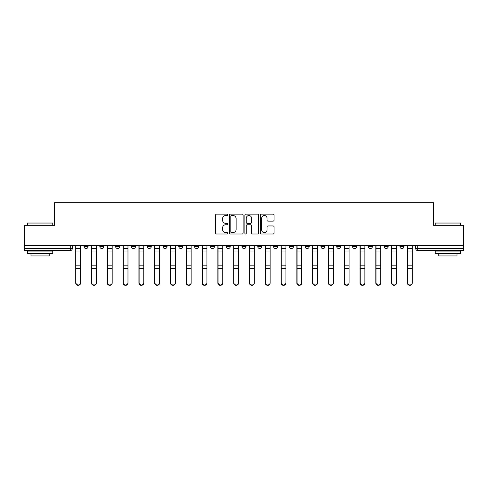 <?xml version="1.0" encoding="UTF-8"?>
<svg xmlns="http://www.w3.org/2000/svg" width="488" height="488" viewBox="0 0 488 488"><rect width="100%" height="100%" fill="white"/><g stroke="black" fill="none" stroke-linecap="round" stroke-linejoin="round"><path stroke-width="0.73" d="M227.798 214.811A0.695 0.695 0 0 0 227.103 214.116L216.544 214.116A0.994 0.994 0 0 0 215.556 215.11L215.556 233.002A0.994 0.994 0 0 0 216.544 233.99L227.103 233.99A0.695 0.695 0 0 0 227.798 233.294A0.695 0.695 0 0 0 227.103 232.599L225.737 232.599A3.178 3.178 0 0 1 222.559 229.421L222.559 227.933A3.178 3.178 0 0 1 225.737 224.748L227.103 224.748A0.695 0.695 0 0 0 227.798 224.053A0.695 0.695 0 0 0 227.103 223.358L225.737 223.358A3.178 3.178 0 0 1 222.559 220.179L222.559 218.691A3.178 3.178 0 0 1 225.737 215.507L227.103 215.507A0.695 0.695 0 0 0 227.798 214.811M241.975 245.415L241.975 246.531L246.025 246.531A2.025 2.025 0 0 1 244 248.557A2.025 2.025 0 0 1 241.975 246.531L241.975 245.415M226.182 245.415L226.182 246.531L230.232 246.531A2.025 2.025 0 0 1 228.207 248.557A2.025 2.025 0 0 1 226.182 246.531L226.182 245.415M147.211 246.531L147.211 245.415L147.211 246.531A2.025 2.025 0 0 0 149.237 248.557A2.025 2.025 0 0 1 147.211 246.531L151.262 246.531A2.025 2.025 0 0 1 149.237 248.557M115.619 245.415L115.619 246.531L119.67 246.531A2.025 2.025 0 0 1 117.645 248.557A2.025 2.025 0 0 1 115.619 246.531L115.619 245.415M99.826 246.531L99.826 245.415L99.826 246.531A2.025 2.025 0 0 0 101.852 248.557A2.025 2.025 0 0 1 99.826 246.531L103.877 246.531A2.025 2.025 0 0 1 101.852 248.557A2.025 2.025 0 0 0 103.877 246.531A2.025 2.025 0 0 1 101.852 248.557M84.034 246.531L84.034 245.415L84.034 246.531A2.025 2.025 0 0 0 86.059 248.557A2.025 2.025 0 0 1 84.034 246.531L88.084 246.531A2.025 2.025 0 0 1 86.059 248.557A2.025 2.025 0 0 0 88.084 246.531A2.025 2.025 0 0 1 86.059 248.557M273.042 221.125A0.994 0.994 0 0 0 274.036 220.131L274.036 215.11A0.994 0.994 0 0 0 273.042 214.116L261.318 214.116A0.994 0.994 0 0 0 260.324 215.11L260.324 233.002A0.994 0.994 0 0 0 261.318 233.99L273.042 233.99A0.994 0.994 0 0 0 274.036 233.002L274.036 226.938A0.994 0.994 0 0 0 273.042 225.944L268.022 225.944A0.994 0.994 0 0 0 267.034 226.938L267.034 229.946A2.66 2.66 0 0 1 264.374 232.599A2.66 2.66 0 0 1 261.714 229.946L261.714 218.166A2.66 2.66 0 0 1 264.374 215.507A2.66 2.66 0 0 1 267.034 218.166L267.034 220.131A0.994 0.994 0 0 0 268.022 221.125L273.042 221.125M24.4 245.415L24.4 225.267L54.571 225.267L54.571 202.691L433.429 202.691L433.429 225.267L463.6 225.267L463.6 245.415L24.4 245.415L24.4 248.557L72.291 248.557L72.291 245.415M243.128 215.11A0.994 0.994 0 0 0 242.139 214.116L230.409 214.116A0.994 0.994 0 0 0 229.415 215.11L229.415 233.002A0.994 0.994 0 0 0 230.409 233.99L242.139 233.99A0.994 0.994 0 0 0 243.128 233.002L243.128 215.11M245.861 214.116L257.591 214.116A0.994 0.994 0 0 1 258.585 215.11L258.585 233.002A0.994 0.994 0 0 1 257.591 233.99L252.571 233.99A0.994 0.994 0 0 1 251.576 233.002L251.576 225.743A0.994 0.994 0 0 0 250.582 224.748L247.257 224.748A0.994 0.994 0 0 0 246.263 225.743L246.263 233.294A0.695 0.695 0 0 1 245.568 233.99A0.695 0.695 0 0 1 244.872 233.294L244.872 215.11A0.994 0.994 0 0 1 245.861 214.116M415.709 245.415L415.709 248.557L463.6 248.557L463.6 250.582L417.734 250.582A2.025 2.025 0 0 1 415.709 248.557A2.025 2.025 0 0 0 417.734 250.582L417.734 245.415M463.6 245.415L463.6 248.557M72.291 248.557A2.025 2.025 0 0 1 70.266 250.582A2.025 2.025 0 0 0 72.291 248.557A2.025 2.025 0 0 1 70.266 250.582L24.4 250.582L24.4 248.557M403.966 245.415L403.966 246.531A2.025 2.025 0 0 1 401.941 248.557A2.025 2.025 0 0 1 399.916 246.531L403.966 246.531A2.025 2.025 0 0 1 401.941 248.557A2.025 2.025 0 0 0 403.966 246.531L403.966 245.415M399.916 245.415L399.916 246.531M388.173 245.415L388.173 246.531A2.025 2.025 0 0 1 386.148 248.557A2.025 2.025 0 0 1 384.123 246.531L388.173 246.531L388.173 245.415M384.123 245.415L384.123 246.531M372.381 245.415L372.381 246.531A2.025 2.025 0 0 1 370.355 248.557A2.025 2.025 0 0 1 368.33 246.531L372.381 246.531M368.33 245.415L368.33 246.531M356.582 245.415L356.582 246.531A2.025 2.025 0 0 1 354.556 248.557A2.025 2.025 0 0 1 352.537 246.531L356.582 246.531L356.582 245.415M352.537 245.415L352.537 246.531M340.789 245.415L340.789 246.531A2.025 2.025 0 0 1 338.764 248.557A2.025 2.025 0 0 1 336.738 246.531L340.789 246.531L340.789 245.415M336.738 245.415L336.738 246.531M324.996 245.415L324.996 246.531A2.025 2.025 0 0 1 322.971 248.557A2.025 2.025 0 0 1 320.945 246.531L324.996 246.531M320.945 245.415L320.945 246.531M309.203 245.415L309.203 246.531A2.025 2.025 0 0 1 307.178 248.557A2.025 2.025 0 0 1 305.152 246.531L309.203 246.531M305.152 245.415L305.152 246.531M293.41 245.415L293.41 246.531A2.025 2.025 0 0 1 291.385 248.557A2.025 2.025 0 0 1 289.36 246.531A2.025 2.025 0 0 0 291.385 248.557M289.36 245.415L289.36 246.531L293.41 246.531M277.611 245.415L277.611 246.531A2.025 2.025 0 0 1 275.586 248.557A2.025 2.025 0 0 1 273.561 246.531L277.611 246.531L277.611 245.415M273.561 245.415L273.561 246.531M261.818 245.415L261.818 246.531A2.025 2.025 0 0 1 259.793 248.557A2.025 2.025 0 0 1 257.768 246.531L261.818 246.531A2.025 2.025 0 0 1 259.793 248.557A2.025 2.025 0 0 0 261.818 246.531L261.818 245.415M257.768 245.415L257.768 246.531M246.025 245.415L246.025 246.531M230.232 245.415L230.232 246.531L230.232 245.415M214.439 245.415L214.439 246.531A2.025 2.025 0 0 1 212.414 248.557A2.025 2.025 0 0 1 210.389 246.531L214.439 246.531L214.439 245.415M210.389 245.415L210.389 246.531M198.64 245.415L198.64 246.531A2.025 2.025 0 0 1 196.615 248.557A2.025 2.025 0 0 1 194.59 246.531L198.64 246.531M194.59 245.415L194.59 246.531M182.847 245.415L182.847 246.531A2.025 2.025 0 0 1 180.822 248.557A2.025 2.025 0 0 1 178.797 246.531L182.847 246.531M178.797 245.415L178.797 246.531M167.055 245.415L167.055 246.531A2.025 2.025 0 0 1 165.029 248.557A2.025 2.025 0 0 1 163.004 246.531L167.055 246.531A2.025 2.025 0 0 1 165.029 248.557A2.025 2.025 0 0 0 167.055 246.531M163.004 245.415L163.004 246.531M151.262 245.415L151.262 246.531M135.463 245.415L135.463 246.531A2.025 2.025 0 0 1 133.444 248.557A2.025 2.025 0 0 1 131.418 246.531L135.463 246.531A2.025 2.025 0 0 1 133.444 248.557A2.025 2.025 0 0 0 135.463 246.531L135.463 245.415M131.418 245.415L131.418 246.531M119.67 245.415L119.67 246.531L119.67 245.415M103.877 245.415L103.877 246.531L103.877 245.415M88.084 245.415L88.084 246.531L88.084 245.415M231.501 215.507A0.695 0.695 0 0 0 230.806 216.202L230.806 231.904A0.695 0.695 0 0 0 231.501 232.599L232.947 232.599A3.178 3.178 0 0 0 236.125 229.421L236.125 218.691A3.178 3.178 0 0 0 232.947 215.507L231.501 215.507M251.576 218.215A2.66 2.66 0 0 0 248.917 215.556A2.66 2.66 0 0 0 246.263 218.215L246.263 222.363A0.994 0.994 0 0 0 247.257 223.358L250.582 223.358A0.994 0.994 0 0 0 251.576 222.363L251.576 218.215M75.731 245.415L75.731 283.064A2.33 2.245 180 0 0 78.159 285.303M80.593 282.711L80.593 283.064A2.33 2.245 180 0 1 78.263 285.309A2.33 2.245 180 0 1 75.933 283.064L75.933 282.711A2.33 2.245 0 0 0 78.263 284.955A2.33 2.245 0 0 0 80.593 282.711L80.593 268.29L75.933 268.29L75.933 282.711M75.933 245.415L75.933 268.29M80.593 245.415L80.593 268.29M91.524 245.415L91.524 283.064A2.33 2.245 180 0 0 93.952 285.303M107.317 245.415L107.317 283.064A2.33 2.245 180 0 0 109.751 285.303M96.386 282.711L96.386 283.064A2.33 2.245 180 0 1 94.056 285.309A2.33 2.245 180 0 1 91.726 283.064L91.726 282.711A2.33 2.245 0 0 0 94.056 284.955A2.33 2.245 0 0 0 96.386 282.711L96.386 268.29L91.726 268.29L91.726 282.711M91.726 245.415L91.726 268.29M96.386 245.415L96.386 268.29M112.179 282.711L112.179 283.064A2.33 2.245 180 0 1 109.849 285.309A2.33 2.245 180 0 1 107.525 283.064L107.525 282.711A2.33 2.245 0 0 0 109.849 284.955A2.33 2.245 0 0 0 112.179 282.711L112.179 268.29L107.525 268.29L107.525 282.711M107.525 245.415L107.525 268.29M112.179 245.415L112.179 268.29M27.438 223.04L52.747 223.04L27.438 223.04L27.438 225.267M52.747 253.62L27.438 253.62L27.438 251.088L52.747 251.088L52.747 253.62M49.203 253.62L49.203 255.95L30.982 255.95L30.982 253.62M435.253 223.04L460.562 223.04L435.253 223.04L435.253 225.267M460.562 253.62L435.253 253.62L435.253 251.088L460.562 251.088L460.562 253.62M457.018 253.62L457.018 255.95L438.797 255.95L438.797 253.62M123.116 245.415L123.116 283.064A2.33 2.245 180 0 0 125.544 285.303M138.909 245.415L138.909 283.064A2.33 2.245 180 0 0 141.337 285.303M154.702 245.415L154.702 283.064A2.33 2.245 180 0 0 157.13 285.303M127.972 282.711L127.972 283.064A2.33 2.245 180 0 1 125.648 285.309A2.33 2.245 180 0 1 123.318 283.064L123.318 282.711A2.33 2.245 0 0 0 125.648 284.955A2.33 2.245 0 0 0 127.972 282.711L127.972 268.29L123.318 268.29L123.318 282.711M123.318 245.415L123.318 268.29M127.972 245.415L127.972 268.29M143.765 282.711L143.765 283.064A2.33 2.245 180 0 1 141.441 285.309A2.33 2.245 180 0 1 139.111 283.064L139.111 282.711A2.33 2.245 0 0 0 141.441 284.955A2.33 2.245 0 0 0 143.765 282.711L143.765 268.29L139.111 268.29L139.111 282.711M139.111 245.415L139.111 268.29M143.765 245.415L143.765 268.29M159.564 282.711L159.564 283.064A2.33 2.245 180 0 1 157.234 285.309A2.33 2.245 180 0 1 154.903 283.064L154.903 282.711A2.33 2.245 0 0 0 157.234 284.955A2.33 2.245 0 0 0 159.564 282.711L159.564 268.29L154.903 268.29L154.903 282.711M154.903 245.415L154.903 268.29M159.564 245.415L159.564 268.29M170.495 245.415L170.495 283.064A2.33 2.245 180 0 0 172.929 285.303M175.357 282.711L175.357 283.064A2.33 2.245 180 0 1 173.026 285.309A2.33 2.245 180 0 1 170.696 283.064L170.696 282.711A2.33 2.245 0 0 0 173.026 284.955A2.33 2.245 0 0 0 175.357 282.711L175.357 268.29L170.696 268.29L170.696 282.711M170.696 245.415L170.696 268.29M175.357 245.415L175.357 268.29M186.288 245.415L186.288 283.064A2.33 2.245 180 0 0 188.722 285.303M191.15 282.711L191.15 283.064A2.33 2.245 180 0 1 188.819 285.309A2.33 2.245 180 0 1 186.495 283.064L186.495 282.711A2.33 2.245 0 0 0 188.819 284.955A2.33 2.245 0 0 0 191.15 282.711L191.15 268.29L186.495 268.29L186.495 282.711M186.495 245.415L186.495 268.29M191.15 245.415L191.15 268.29M202.087 245.415L202.087 283.064A2.33 2.245 180 0 0 204.515 285.303M206.942 282.711L206.942 283.064A2.33 2.245 180 0 1 204.618 285.309A2.33 2.245 180 0 1 202.288 283.064L202.288 282.711A2.33 2.245 0 0 0 204.618 284.955A2.33 2.245 0 0 0 206.942 282.711L206.942 268.29L202.288 268.29L202.288 282.711M202.288 245.415L202.288 268.29M206.942 245.415L206.942 268.29M217.88 245.415L217.88 283.064A2.33 2.245 180 0 0 220.308 285.303M222.741 282.711L222.741 283.064A2.33 2.245 180 0 1 220.411 285.309A2.33 2.245 180 0 1 218.081 283.064L218.081 282.711A2.33 2.245 0 0 0 220.411 284.955A2.33 2.245 0 0 0 222.741 282.711L222.741 268.29L218.081 268.29L218.081 282.711M218.081 245.415L218.081 268.29M222.741 245.415L222.741 268.29M233.673 245.415L233.673 283.064A2.33 2.245 180 0 0 236.101 285.303M238.534 282.711L238.534 283.064A2.33 2.245 180 0 1 236.204 285.309A2.33 2.245 180 0 1 233.874 283.064L233.874 282.711A2.33 2.245 0 0 0 236.204 284.955A2.33 2.245 0 0 0 238.534 282.711L238.534 268.29L233.874 268.29L233.874 282.711M233.874 245.415L233.874 268.29M238.534 245.415L238.534 268.29M249.466 245.415L249.466 283.064A2.33 2.245 180 0 0 251.899 285.303M254.327 282.711L254.327 283.064A2.33 2.245 180 0 1 251.997 285.309A2.33 2.245 180 0 1 249.667 283.064L249.667 282.711A2.33 2.245 0 0 0 251.997 284.955A2.33 2.245 0 0 0 254.327 282.711L254.327 268.29L249.667 268.29L249.667 282.711M249.667 245.415L249.667 268.29M254.327 245.415L254.327 268.29M265.259 245.415L265.259 283.064A2.33 2.245 180 0 0 267.692 285.303M270.12 282.711L270.12 283.064A2.33 2.245 180 0 1 267.79 285.309A2.33 2.245 180 0 1 265.466 283.064L265.466 282.711A2.33 2.245 0 0 0 267.79 284.955A2.33 2.245 0 0 0 270.12 282.711L270.12 268.29L265.466 268.29L265.466 282.711M265.466 245.415L265.466 268.29M270.12 245.415L270.12 268.29M281.058 245.415L281.058 283.064A2.33 2.245 180 0 0 283.485 285.303M285.913 282.711L285.913 283.064A2.33 2.245 180 0 1 283.589 285.309A2.33 2.245 180 0 1 281.259 283.064L281.259 282.711A2.33 2.245 0 0 0 283.589 284.955A2.33 2.245 0 0 0 285.913 282.711L285.913 268.29L281.259 268.29L281.259 282.711M281.259 245.415L281.259 268.29M285.913 245.415L285.913 268.29M296.85 245.415L296.85 283.064A2.33 2.245 180 0 0 299.278 285.303M301.712 282.711L301.712 283.064A2.33 2.245 180 0 1 299.382 285.309A2.33 2.245 180 0 1 297.052 283.064L297.052 282.711A2.33 2.245 0 0 0 299.382 284.955A2.33 2.245 0 0 0 301.712 282.711L301.712 268.29L297.052 268.29L297.052 282.711M297.052 245.415L297.052 268.29M301.712 245.415L301.712 268.29M312.643 245.415L312.643 283.064A2.33 2.245 180 0 0 315.071 285.303M317.505 282.711L317.505 283.064A2.33 2.245 180 0 1 315.175 285.309A2.33 2.245 180 0 1 312.845 283.064L312.845 282.711A2.33 2.245 0 0 0 315.175 284.955A2.33 2.245 0 0 0 317.505 282.711L317.505 268.29L312.845 268.29L312.845 282.711M312.845 245.415L312.845 268.29M317.505 245.415L317.505 268.29M328.436 245.415L328.436 283.064A2.33 2.245 180 0 0 330.87 285.303M333.298 282.711L333.298 283.064A2.33 2.245 180 0 1 330.968 285.309A2.33 2.245 180 0 1 328.644 283.064L328.644 282.711A2.33 2.245 0 0 0 330.968 284.955A2.33 2.245 0 0 0 333.298 282.711L333.298 268.29L328.644 268.29L328.644 282.711M328.644 245.415L328.644 268.29M333.298 245.415L333.298 268.29M344.235 245.415L344.235 283.064A2.33 2.245 180 0 0 346.663 285.303M349.091 282.711L349.091 283.064A2.33 2.245 180 0 1 346.761 285.309A2.33 2.245 180 0 1 344.436 283.064L344.436 282.711A2.33 2.245 0 0 0 346.761 284.955A2.33 2.245 0 0 0 349.091 282.711L349.091 268.29L344.436 268.29L344.436 282.711M344.436 245.415L344.436 268.29M349.091 245.415L349.091 268.29M360.028 245.415L360.028 283.064A2.33 2.245 180 0 0 362.456 285.303M364.884 282.711L364.884 283.064A2.33 2.245 180 0 1 362.56 285.309A2.33 2.245 180 0 1 360.229 283.064L360.229 282.711A2.33 2.245 0 0 0 362.56 284.955A2.33 2.245 0 0 0 364.884 282.711L364.884 268.29L360.229 268.29L360.229 282.711M360.229 245.415L360.229 268.29M364.884 245.415L364.884 268.29M375.821 245.415L375.821 283.064A2.33 2.245 180 0 0 378.249 285.303M380.683 282.711L380.683 283.064A2.33 2.245 180 0 1 378.352 285.309A2.33 2.245 180 0 1 376.022 283.064L376.022 282.711A2.33 2.245 0 0 0 378.352 284.955A2.33 2.245 0 0 0 380.683 282.711L380.683 268.29L376.022 268.29L376.022 282.711M376.022 245.415L376.022 268.29M380.683 245.415L380.683 268.29M391.614 245.415L391.614 283.064A2.33 2.245 180 0 0 394.048 285.303M396.476 282.711L396.476 283.064A2.33 2.245 180 0 1 394.145 285.309A2.33 2.245 180 0 1 391.815 283.064L391.815 282.711A2.33 2.245 0 0 0 394.145 284.955A2.33 2.245 0 0 0 396.476 282.711L396.476 268.29L391.815 268.29L391.815 282.711M391.815 245.415L391.815 268.29M396.476 245.415L396.476 268.29M407.407 245.415L407.407 283.064A2.33 2.245 180 0 0 409.841 285.303M412.269 282.711L412.269 283.064A2.33 2.245 180 0 1 409.938 285.309A2.33 2.245 180 0 1 407.614 283.064L407.614 282.711A2.33 2.245 0 0 0 409.938 284.955A2.33 2.245 0 0 0 412.269 282.711L412.269 268.29L407.614 268.29L407.614 282.711M407.614 245.415L407.614 268.29M412.269 245.415L412.269 268.29M70.266 245.415L70.266 250.582M417.734 250.582A2.025 2.025 0 0 1 415.709 248.557M75.731 248.557L80.593 248.557M80.593 265.85L75.933 265.85M80.593 251.003L75.933 251.003M91.524 248.557L96.386 248.557M107.317 248.557L112.179 248.557M96.386 265.85L91.726 265.85M96.386 251.003L91.726 251.003M112.179 265.85L107.525 265.85M112.179 251.003L107.525 251.003M123.116 248.557L127.972 248.557M138.909 248.557L143.765 248.557M154.702 248.557L159.564 248.557M127.972 265.85L123.318 265.85M127.972 251.003L123.318 251.003M143.765 265.85L139.111 265.85M143.765 251.003L139.111 251.003M159.564 265.85L154.903 265.85M159.564 251.003L154.903 251.003M170.495 248.557L175.357 248.557M175.357 265.85L170.696 265.85M175.357 251.003L170.696 251.003M186.288 248.557L191.15 248.557M191.15 265.85L186.495 265.85M191.15 251.003L186.495 251.003M202.087 248.557L206.942 248.557M206.942 265.85L202.288 265.85M206.942 251.003L202.288 251.003M217.88 248.557L222.741 248.557M222.741 265.85L218.081 265.85M222.741 251.003L218.081 251.003M233.673 248.557L238.534 248.557M238.534 265.85L233.874 265.85M238.534 251.003L233.874 251.003M249.466 248.557L254.327 248.557M254.327 265.85L249.667 265.85M254.327 251.003L249.667 251.003M265.259 248.557L270.12 248.557M270.12 265.85L265.466 265.85M270.12 251.003L265.466 251.003M281.058 248.557L285.913 248.557M285.913 265.85L281.259 265.85M285.913 251.003L281.259 251.003M296.85 248.557L301.712 248.557M301.712 265.85L297.052 265.85M301.712 251.003L297.052 251.003M312.643 248.557L317.505 248.557M317.505 265.85L312.845 265.85M317.505 251.003L312.845 251.003M328.436 248.557L333.298 248.557M333.298 265.85L328.644 265.85M333.298 251.003L328.644 251.003M344.235 248.557L349.091 248.557M349.091 265.85L344.436 265.85M349.091 251.003L344.436 251.003M360.028 248.557L364.884 248.557M364.884 265.85L360.229 265.85M364.884 251.003L360.229 251.003M375.821 248.557L380.683 248.557M380.683 265.85L376.022 265.85M380.683 251.003L376.022 251.003M391.614 248.557L396.476 248.557M396.476 265.85L391.815 265.85M396.476 251.003L391.815 251.003M407.407 248.557L412.269 248.557M412.269 265.85L407.614 265.85M412.269 251.003L407.614 251.003M52.747 225.267L52.747 223.04M46.976 251.088L46.976 250.582M33.208 251.088L33.208 250.582M460.562 225.267L460.562 223.04M454.792 251.088L454.792 250.582M441.024 251.088L441.024 250.582"/></g></svg>
